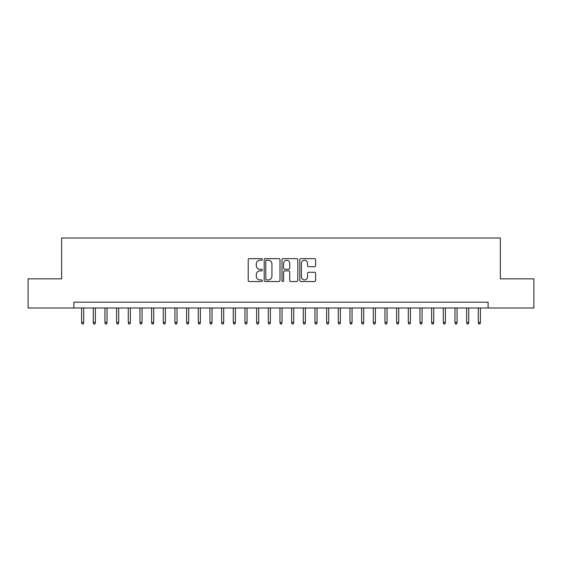 <?xml version="1.0" encoding="UTF-8"?>
<svg xmlns="http://www.w3.org/2000/svg" width="562" height="562" viewBox="0 0 562 562"><rect width="100%" height="100%" fill="white"/><g stroke="black" fill="none" stroke-linecap="round" stroke-linejoin="round"><path stroke-width="0.84" d="M262.335 259.44A0.801 0.801 0 0 0 261.534 258.639L249.359 258.639A1.145 1.145 0 0 0 248.214 259.785L248.214 280.396A1.145 1.145 0 0 0 249.359 281.541L261.534 281.541A0.801 0.801 0 0 0 262.335 280.74A0.801 0.801 0 0 0 261.534 279.939L259.953 279.939A3.667 3.667 0 0 1 256.293 276.272L256.293 274.558A3.667 3.667 0 0 1 259.953 270.891L261.534 270.891A0.801 0.801 0 0 0 262.335 270.09A0.801 0.801 0 0 0 261.534 269.289L259.953 269.289A3.667 3.667 0 0 1 256.293 265.622L256.293 263.908A3.667 3.667 0 0 1 259.953 260.241L261.534 260.241A0.801 0.801 0 0 0 262.335 259.44M314.474 266.711A1.145 1.145 0 0 0 315.619 265.566L315.619 259.785A1.145 1.145 0 0 0 314.474 258.639L300.958 258.639A1.145 1.145 0 0 0 299.813 259.785L299.813 280.396A1.145 1.145 0 0 0 300.958 281.541L314.474 281.541A1.145 1.145 0 0 0 315.619 280.396L315.619 273.413A1.145 1.145 0 0 0 314.474 272.268L308.686 272.268A1.145 1.145 0 0 0 307.54 273.413L307.54 276.876A3.063 3.063 0 0 1 304.478 279.939A3.063 3.063 0 0 1 301.415 276.876L301.415 263.304A3.063 3.063 0 0 1 304.478 260.241A3.063 3.063 0 0 1 307.54 263.304L307.54 265.566A1.145 1.145 0 0 0 308.686 266.711L314.474 266.711M73.896 308.011L28.1 308.011L28.1 278.843L61.644 278.843L61.644 238.007L500.356 238.007L500.356 278.843L533.9 278.843L533.9 308.011L488.104 308.011L488.104 302.18L73.896 302.18L73.896 308.011L488.104 308.011M279.995 259.785A1.145 1.145 0 0 0 278.85 258.639L265.341 258.639A1.145 1.145 0 0 0 264.196 259.785L264.196 280.396A1.145 1.145 0 0 0 265.341 281.541L278.85 281.541A1.145 1.145 0 0 0 279.995 280.396L279.995 259.785M283.15 258.639L296.659 258.639A1.145 1.145 0 0 1 297.804 259.785L297.804 280.396A1.145 1.145 0 0 1 296.659 281.541L290.877 281.541A1.145 1.145 0 0 1 289.732 280.396L289.732 272.036A1.145 1.145 0 0 0 288.587 270.891L284.751 270.891A1.145 1.145 0 0 0 283.606 272.036L283.606 280.74A0.801 0.801 0 0 1 282.805 281.541A0.801 0.801 0 0 1 282.005 280.74L282.005 259.785A1.145 1.145 0 0 1 283.15 258.639M266.599 260.241A0.801 0.801 0 0 0 265.798 261.042L265.798 279.138A0.801 0.801 0 0 0 266.599 279.939L268.257 279.939A3.667 3.667 0 0 0 271.924 276.272L271.924 263.908A3.667 3.667 0 0 0 268.257 260.241L266.599 260.241M289.732 263.36A3.063 3.063 0 0 0 286.669 260.297A3.063 3.063 0 0 0 283.606 263.36L283.606 268.144A1.145 1.145 0 0 0 284.751 269.289L288.587 269.289A1.145 1.145 0 0 0 289.732 268.144L289.732 263.36M83.696 322.476L83.232 323.993L82.066 323.993L81.595 322.476L83.696 322.476L83.696 308.011M81.595 322.476L81.595 308.011M95.364 322.476L94.901 323.993L93.735 323.993L93.264 322.476L95.364 322.476L95.364 308.011M93.264 322.476L93.264 308.011M107.033 322.476L106.569 323.993L105.396 323.993L104.932 322.476L107.033 322.476L107.033 308.011M104.932 322.476L104.932 308.011M118.701 322.476L118.231 323.993L117.065 323.993L116.601 322.476L118.701 322.476L118.701 308.011M116.601 322.476L116.601 308.011M130.37 322.476L129.899 323.993L128.733 323.993L128.269 322.476L130.37 322.476L130.37 308.011M128.269 322.476L128.269 308.011M142.038 322.476L141.568 323.993L140.402 323.993L139.938 322.476L142.038 322.476L142.038 308.011M139.938 322.476L139.938 308.011M153.707 322.476L153.236 323.993L152.07 323.993L151.607 322.476L153.707 322.476L153.707 308.011M151.607 322.476L151.607 308.011M165.369 322.476L164.905 323.993L163.739 323.993L163.275 322.476L165.369 322.476L165.369 308.011M163.275 322.476L163.275 308.011M177.037 322.476L176.573 323.993L175.407 323.993L174.937 322.476L177.037 322.476L177.037 308.011M174.937 322.476L174.937 308.011M188.706 322.476L188.242 323.993L187.076 323.993L186.605 322.476L188.706 322.476L188.706 308.011M186.605 322.476L186.605 308.011M200.374 322.476L199.91 323.993L198.744 323.993L198.274 322.476L200.374 322.476L200.374 308.011M198.274 322.476L198.274 308.011M212.043 322.476L211.579 323.993L210.413 323.993L209.942 322.476L212.043 322.476L212.043 308.011M209.942 322.476L209.942 308.011M223.711 322.476L223.247 323.993L222.074 323.993L221.611 322.476L223.711 322.476L223.711 308.011M221.611 322.476L221.611 308.011M235.38 322.476L234.909 323.993L233.743 323.993L233.279 322.476L235.38 322.476L235.38 308.011M233.279 322.476L233.279 308.011M247.048 322.476L246.578 323.993L245.411 323.993L244.948 322.476L247.048 322.476L247.048 308.011M244.948 322.476L244.948 308.011M258.717 322.476L258.246 323.993L257.08 323.993L256.616 322.476L258.717 322.476L258.717 308.011M256.616 322.476L256.616 308.011M270.385 322.476L269.915 323.993L268.748 323.993L268.285 322.476L270.385 322.476L270.385 308.011M268.285 322.476L268.285 308.011M282.047 322.476L281.583 323.993L280.417 323.993L279.953 322.476L282.047 322.476L282.047 308.011M279.953 322.476L279.953 308.011M293.715 322.476L293.252 323.993L292.085 323.993L291.615 322.476L293.715 322.476L293.715 308.011M291.615 322.476L291.615 308.011M305.384 322.476L304.92 323.993L303.754 323.993L303.283 322.476L305.384 322.476L305.384 308.011M303.283 322.476L303.283 308.011M317.052 322.476L316.589 323.993L315.423 323.993L314.952 322.476L317.052 322.476L317.052 308.011M314.952 322.476L314.952 308.011M328.721 322.476L328.257 323.993L327.091 323.993L326.62 322.476L328.721 322.476L328.721 308.011M326.62 322.476L326.62 308.011M340.389 322.476L339.926 323.993L338.753 323.993L338.289 322.476L340.389 322.476L340.389 308.011M338.289 322.476L338.289 308.011M352.058 322.476L351.587 323.993L350.421 323.993L349.957 322.476L352.058 322.476L352.058 308.011M349.957 322.476L349.957 308.011M363.726 322.476L363.256 323.993L362.09 323.993L361.626 322.476L363.726 322.476L363.726 308.011M361.626 322.476L361.626 308.011M375.395 322.476L374.924 323.993L373.758 323.993L373.294 322.476L375.395 322.476L375.395 308.011M373.294 322.476L373.294 308.011M387.063 322.476L386.593 323.993L385.427 323.993L384.963 322.476L387.063 322.476L387.063 308.011M384.963 322.476L384.963 308.011M398.725 322.476L398.261 323.993L397.095 323.993L396.632 322.476L398.725 322.476L398.725 308.011M396.632 322.476L396.632 308.011M410.393 322.476L409.93 323.993L408.764 323.993L408.293 322.476L410.393 322.476L410.393 308.011M408.293 322.476L408.293 308.011M422.062 322.476L421.598 323.993L420.432 323.993L419.962 322.476L422.062 322.476L422.062 308.011M419.962 322.476L419.962 308.011M433.731 322.476L433.267 323.993L432.101 323.993L431.63 322.476L433.731 322.476L433.731 308.011M431.63 322.476L431.63 308.011M445.399 322.476L444.935 323.993L443.769 323.993L443.299 322.476L445.399 322.476L445.399 308.011M443.299 322.476L443.299 308.011M457.068 322.476L456.604 323.993L455.431 323.993L454.967 322.476L457.068 322.476L457.068 308.011M454.967 322.476L454.967 308.011M468.736 322.476L468.265 323.993L467.099 323.993L466.636 322.476L468.736 322.476L468.736 308.011M466.636 322.476L466.636 308.011M480.405 322.476L479.934 323.993L478.768 323.993L478.304 322.476L480.405 322.476L480.405 308.011M478.304 322.476L478.304 308.011"/></g></svg>

